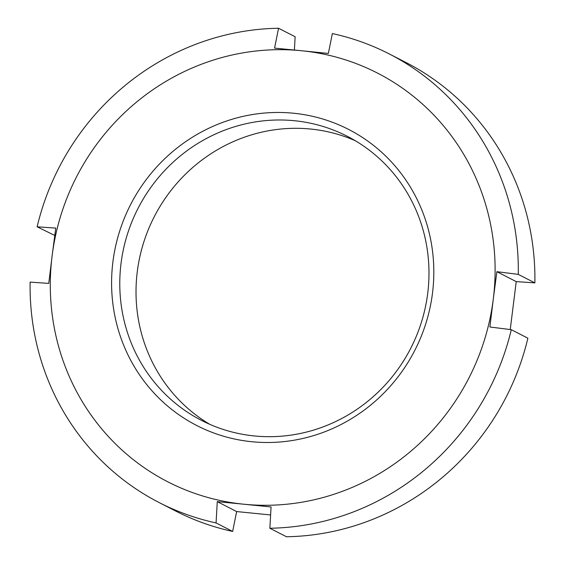 <?xml version="1.0" encoding="UTF-8"?>
<svg xmlns="http://www.w3.org/2000/svg" width="565" height="565" viewBox="0 0 565 565"><rect width="100%" height="100%" fill="white"/><g stroke="black" fill="none" stroke-linecap="round" stroke-linejoin="round"><path stroke-width="0.85" d="M432.479 293.277A166.385 159.697 117.1 0 1 251.955 441.738A166.385 159.697 117.1 0 1 112.929 261.687A166.385 159.697 117.1 0 1 293.454 113.219A166.385 159.697 117.1 0 1 432.479 293.277M121.065 263.184A159.662 153.249 -62.9 0 0 201.564 420.431A159.662 153.249 -62.9 0 0 427.698 293.496A159.662 153.249 -62.9 0 0 347.207 136.25A159.662 153.249 -62.9 0 0 121.065 263.184M209.806 424.343A159.662 153.249 117.1 0 1 137.302 271.504A159.662 153.249 117.1 0 1 355.194 140.657M54.763 235.45L37.121 226.812A252.103 241.968 117.1 0 1 278.552 28.25L295.142 36.753L294.386 50.038M278.552 28.25L274.569 48.124L301.35 50.723A229.694 220.463 -62.9 0 0 52.142 255.677L55.751 228.083L37.121 226.812M216.063 522.929A252.103 241.968 117.1 0 1 159.224 502.603A252.103 241.968 117.1 0 1 30.129 282.119L48.767 283.39L52.142 255.677A229.694 220.463 -62.9 0 0 244.059 504.241L217.278 501.635L216.063 522.929L232.653 531.432L236.636 511.558L270.614 514.962M159.224 502.603L175.814 511.106A252.103 241.968 -62.9 0 0 232.653 531.432M511.29 329.685A252.103 241.968 117.1 0 1 269.858 528.247L286.448 536.75A252.103 241.968 -62.9 0 0 527.88 338.188L511.29 329.685L489.883 326.994L493.266 299.281A229.694 220.463 -62.9 0 0 301.35 50.723L328.364 53.442L332.347 33.568A252.103 241.968 117.1 0 1 389.186 53.894A252.103 241.968 117.1 0 1 518.275 274.378L534.871 282.881A252.103 241.968 -62.9 0 0 405.776 62.397L389.186 53.894M510.237 329.55L516.233 281.61L534.871 282.881M269.858 528.247L271.073 506.953L244.059 504.241A229.694 220.463 -62.9 0 0 493.266 299.281L496.875 271.687L516.233 281.61M518.275 274.378L496.875 271.687M217.278 501.635L236.636 511.558"/></g></svg>
